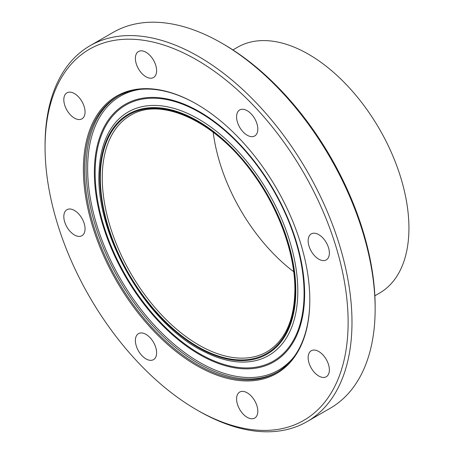 <?xml version="1.0" encoding="UTF-8"?>
<svg xmlns="http://www.w3.org/2000/svg" width="454" height="454" viewBox="0 0 454 454"><rect width="100%" height="100%" fill="white"/><g stroke="black" fill="none" stroke-linecap="round" stroke-linejoin="round"><path stroke-width="0.68" d="M153.503 342.31A15.016 8.666 60 0 1 153.503 359.647A15.016 8.666 60 0 1 138.493 350.982A15.016 8.666 60 0 1 138.493 333.645A15.016 8.666 60 0 1 153.503 342.31M85.057 228.833A15.016 8.666 60 0 1 81.947 235.705A15.016 8.666 60 0 1 70.376 231.682A15.016 8.666 60 0 1 63.821 216.569A15.016 8.666 60 0 1 66.931 209.697A15.016 8.666 60 0 1 78.502 213.721A15.016 8.666 60 0 1 85.057 228.833M81.947 118.846A15.016 8.666 60 0 1 66.931 110.18A15.016 8.666 60 0 1 66.931 92.843A15.016 8.666 60 0 1 81.947 101.509A15.016 8.666 60 0 1 81.947 118.846M146.001 76.788A15.016 8.666 60 0 1 136.189 63.56A15.016 8.666 60 0 1 138.493 51.529A15.016 8.666 60 0 1 146.001 52.272A15.016 8.666 60 0 1 155.807 65.501A15.016 8.666 60 0 1 153.509 77.532A15.016 8.666 60 0 1 146.001 76.788M239.689 127.29A15.016 8.666 60 0 1 239.689 109.953A15.016 8.666 60 0 1 254.705 118.625A15.016 8.666 60 0 1 254.705 135.962A15.016 8.666 60 0 1 239.689 127.29M308.141 240.773A15.016 8.666 60 0 1 311.251 233.895A15.016 8.666 60 0 1 322.822 237.919A15.016 8.666 60 0 1 329.371 253.031A15.016 8.666 60 0 1 326.261 259.904A15.016 8.666 60 0 1 314.696 255.88A15.016 8.666 60 0 1 308.141 240.773M311.251 350.755A15.016 8.666 60 0 1 326.261 359.42A15.016 8.666 60 0 1 326.261 376.758A15.016 8.666 60 0 1 311.251 368.092A15.016 8.666 60 0 1 311.251 350.755M247.197 392.812A15.016 8.666 60 0 1 257.004 406.041A15.016 8.666 60 0 1 254.705 418.072A15.016 8.666 60 0 1 247.197 417.328A15.016 8.666 60 0 1 237.391 404.1A15.016 8.666 60 0 1 239.689 392.069A15.016 8.666 60 0 1 247.197 392.812M375.146 306.683L375.146 308.913L375.146 306.683A214.288 123.721 -120 0 0 223.623 44.231L221.694 43.119A217.018 125.298 60 0 1 375.146 308.913A217.018 125.298 60 0 1 330.2 408.26L307.04 421.63A217.018 125.298 -120 0 0 351.986 322.283A217.018 125.298 -120 0 0 257.253 103.881A217.018 125.298 -120 0 0 90.017 45.74A217.018 125.298 -120 0 0 45.071 145.087L45.071 147.317A214.288 123.721 -120 0 0 196.593 409.769A214.288 123.721 -120 0 0 348.127 322.283A214.288 123.721 -120 0 0 196.599 59.832A214.288 123.721 -120 0 0 45.071 147.317M90.017 45.74L113.182 32.37A217.018 125.298 60 0 1 221.694 43.119M196.593 409.769L198.529 410.881A217.018 125.298 -120 0 0 307.04 421.63M374.862 295.792L379.527 293.097A141.949 81.953 -120 0 0 408.929 228.112A141.949 81.953 -120 0 0 346.964 85.261A141.949 81.953 -120 0 0 237.578 47.233L232.913 49.923M309.81 300.162A160.103 92.434 -120 0 0 196.599 104.08A160.103 92.434 -120 0 0 83.388 169.438A160.103 92.434 -120 0 0 196.599 365.527A160.103 92.434 -120 0 0 309.81 300.162M196.888 104.244A159.286 91.963 -120 0 0 117.535 96.52A159.286 91.963 -120 0 0 117.535 280.447A159.286 91.963 -120 0 0 276.821 372.411A159.286 91.963 -120 0 0 309.81 299.827M213.193 132.262A136.489 78.803 -120 0 0 293.693 271.702M118.312 96.083A159.286 91.963 -120 0 0 119.079 279.556A159.286 91.963 -120 0 0 277.587 371.962M139.917 89.415A158.191 91.333 -120 0 0 120.395 278.796A158.191 91.333 -120 0 0 294.169 356.583M304.628 293.829A148.679 85.84 -120 0 0 146.926 97.65A148.679 85.84 -120 0 0 146.926 307.914A148.679 85.84 -120 0 0 304.628 293.829M304.084 293.375A147.743 85.301 -120 0 0 147.374 98.433A147.743 85.301 -120 0 0 147.374 307.375A147.743 85.301 -120 0 0 304.084 293.375M204.107 351.634A140.575 81.164 -120 0 0 297.813 291.145A140.575 81.164 -120 0 0 201.304 120.696A140.575 81.164 -120 0 0 99.176 169.785M295.804 290.685A138.589 80.012 -120 0 0 148.804 107.819A138.589 80.012 -120 0 0 148.804 303.811A138.589 80.012 -120 0 0 295.804 290.685M295.282 290.384A137.857 79.592 -120 0 0 149.065 108.483A137.857 79.592 -120 0 0 149.065 303.442A137.857 79.592 -120 0 0 295.282 290.384M130.525 115.344A136.489 78.803 -120 0 0 130.525 272.95A136.489 78.803 -120 0 0 267.014 351.754C285.152 340.744 294.442 320.104 294.884 289.828C295.134 253.446 278.495 207.762 252.01 172.282C215.139 121.19 160.915 96.271 130.525 115.344M99.171 169.932C94.262 233.322 146.716 324.167 204.062 351.612"/></g></svg>
